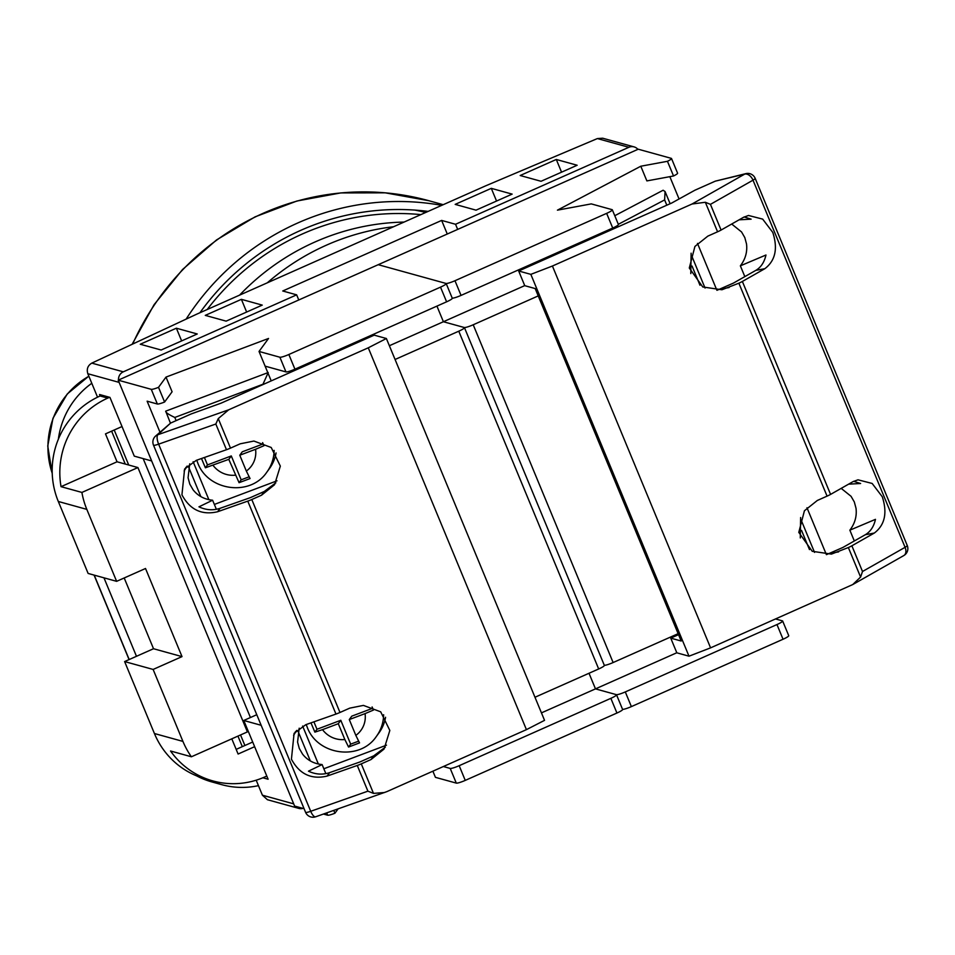 <?xml version="1.0" encoding="UTF-8"?>
<svg xmlns="http://www.w3.org/2000/svg" width="955" height="955" viewBox="0 0 955 955"><rect width="100%" height="100%" fill="white"/><g stroke="black" fill="none" stroke-linecap="round" stroke-linejoin="round"><path stroke-width="1.43" d="M414.924 210.1A244.838 238.571 -74.5 0 1 425.715 212.464M207.211 309.504A244.838 238.571 -74.5 0 1 420.857 214.612M298.772 299.977L296.647 294.844L123.302 371.829A8.022 7.819 105.5 0 0 118.539 380.03M97.541 397.185L87.836 373.727L119.112 382.382L151.666 460.943L134.285 456.144L109.944 397.399L99.523 394.511L100.132 395.979L107.772 398.092A80.28 78.226 105.5 0 0 61.036 486.668L81.903 492.434A80.28 78.226 105.5 0 0 86.821 509.373L116.629 581.332L88.123 573.442L58.315 501.482A80.28 78.226 -74.5 0 1 100.132 395.979L101.934 395.179M262.876 777.776L268.104 779.22L243.776 720.488L261.157 725.287L293.698 803.859L262.41 795.205L256.191 780.199M295.226 806.235A8.022 7.819 105.5 0 0 302.938 808.372M637.904 149.362A8.022 7.819 105.5 0 0 628.879 147.285L597.376 138.571L485.785 185.783L196.873 314.1L91.799 363.115L123.302 371.829M457.672 229.403L455.547 224.27L628.879 147.285M87.836 373.727C86.439 369.084 87.764 365.55 91.799 363.115M244.898 745.497L240.529 734.956M128.722 465.013L114.218 430.013M111.628 431.159L125.248 464.046M237.938 736.102L242.307 746.655M597.376 138.571L602.701 138.212L634.072 146.891M298.784 808.384L267.412 799.717L262.41 795.205M541.043 181.283L577.154 165.251L556.299 159.473L520.177 175.517L541.043 181.283M476.032 210.16L512.143 194.116L491.288 188.35L455.177 204.382L476.032 210.16M226.132 321.143L262.243 305.111L241.388 299.333L205.277 315.377L226.132 321.143M140.266 344.242L161.12 350.019L197.243 333.975L176.377 328.21L140.266 344.242M455.547 224.27L441.64 220.426L282.74 290.988L296.647 294.844M103.964 577.835L136.47 656.3M91.787 383.289A80.28 78.226 105.5 0 0 58.374 439.169M208.799 779.793A80.28 78.226 105.5 0 0 221.691 784.652A80.28 78.226 105.5 0 0 258.459 785.643M250.425 717.527L143.166 458.603M212.07 606.771L183.551 537.928M181.641 340.911L176.377 328.21M246.641 312.034L241.388 299.333M496.552 201.039L491.288 188.35M561.552 172.175L556.299 159.473M447.274 234.023L441.64 220.426M256.776 714.71L243.776 720.488M116.629 581.332L145.518 568.5L182.011 656.61L153.122 669.443L182.93 741.402A80.28 78.226 105.5 0 0 191.394 756.778L247.405 731.9L137.914 467.556L117.047 461.79L61.036 486.668M153.122 669.443L124.616 661.564L154.424 733.524L182.93 741.402M191.394 756.778L170.539 751A80.28 78.226 105.5 0 0 212.893 780.927A80.28 78.226 105.5 0 0 264.714 776.988L266.791 776.069M231.802 738.824L238.105 754.032L254.627 746.691M109.574 397.292L107.772 398.092M122.025 426.539L105.492 433.88L117.047 461.79M124.198 577.966L153.516 648.732L124.616 661.564M236.172 749.377L252.705 742.035M212.893 780.927L205.253 778.814A80.28 78.226 -74.5 0 1 154.424 733.524M137.914 467.556L81.903 492.434M182.011 656.61L153.516 648.732M288.852 354.496L440.518 287.133A8.022 1.122 -22.5 0 0 446.2 283.587A8.022 1.122 -22.5 0 0 446.009 283.444L378.216 264.69L118.205 380.174L151.272 389.33A8.022 1.122 -22.5 0 0 158.518 387.324L166.003 377.094L268.534 338.464L259.032 351.452L279.887 357.23A8.022 1.122 -22.5 0 0 288.852 354.496L294.928 369.191A8.022 1.122 157.5 0 1 285.975 371.913L265.108 366.147L259.032 351.452M452.085 298.127A8.022 1.122 157.5 0 1 452.288 298.27A8.022 1.122 157.5 0 1 446.606 301.816L294.928 369.191M604.169 665.277A8.022 1.122 157.5 0 1 604.36 665.408A8.022 1.122 157.5 0 1 598.678 668.966L534.979 697.257M598.678 668.966L458.77 331.194L395.072 359.486M458.77 331.194A8.022 1.122 -22.5 0 0 464.452 327.637A8.022 1.122 -22.5 0 0 464.261 327.505L443.395 321.74L436.936 306.113L443.395 321.74L389.365 345.734M541.449 712.872L595.478 688.877L589.008 673.263L595.478 688.877L616.333 694.643A8.022 1.122 -22.5 0 1 616.524 694.786L622.612 709.47A8.022 1.122 157.5 0 1 616.93 713.027L610.854 698.332L459.176 765.695L465.252 780.39L616.93 713.027M159.939 432.09L147.13 401.184L157.36 404.013L151.272 389.33M118.205 380.174L294.618 806.068L304.072 808.682M323.459 814.042L327.684 815.212L326.717 812.896M333.761 810.413L334.93 813.218L338.082 808.897M334.93 813.218A8.022 1.122 157.5 0 1 327.684 815.212M465.252 780.39A8.022 1.122 157.5 0 1 456.299 783.112L450.211 768.429L443.359 766.531M432.89 771.186L435.432 777.346L456.299 783.112M450.211 768.429A8.022 1.122 -22.5 0 0 459.176 765.695M610.854 698.332A8.022 1.122 -22.5 0 0 616.524 694.786M271.22 380.89L265.108 366.147M158.518 387.324L164.594 402.019L172.091 391.777L166.003 377.094M164.594 402.019A8.022 1.122 157.5 0 1 157.36 404.013M310.984 722.863L314.875 732.139L322.515 729.644A24.078 23.23 -143.8 0 0 344.851 739.528L348.563 747.037L359.546 742.895L355.833 735.386A24.078 23.23 -143.8 0 0 365.061 713.612L349.279 719.557L355.833 735.386M358.567 741.176L350.676 744.148L340.792 720.285L338.297 723.699L344.851 739.528M338.297 723.699L322.515 729.644M372.116 706.963L373.465 710.066L365.061 713.612M383.635 714.734A40.134 38.725 36.2 0 1 376.389 736.412L378.884 732.998A40.134 38.725 -143.8 0 0 385.569 717.277M350.676 744.148L348.563 747.037M340.792 720.285L316.988 729.262L314.875 732.139M313.909 721.837L316.988 729.262M372.677 708.276L351.774 716.154L349.279 719.557M262.613 442.631L263.974 445.722L255.558 449.28A24.078 23.23 36.2 0 1 246.33 471.042L250.055 478.551L239.072 482.693L228.794 459.355L205.385 467.795L201.493 458.519M255.558 449.28L239.777 455.225L246.33 471.042M276.067 452.933A40.134 38.725 36.2 0 1 269.394 468.654L266.899 472.068A40.134 38.725 -143.8 0 0 274.145 450.39M249.064 476.832L241.173 479.816L231.289 455.941L207.486 464.918L205.385 467.795M207.486 464.918L204.418 457.493M231.289 455.941L228.794 459.355M241.173 479.816L239.072 482.693M263.186 443.932L242.272 451.811L239.777 455.225M268.224 372.546L262.804 384.626M170.432 423.149L165.693 411.163L267.818 372.689M165.693 411.163C165.597 412.488 168.641 414.577 174.813 417.454L262.685 384.352M185.939 467.329L184.124 470.982L187.108 466.088M216.367 509.302L212.607 500.229C204.418 499.405 197.888 495.92 193.041 489.748L189.794 484.113L188.075 477.775L189.711 463.844M196.3 460.346L184.601 469.001L181.939 494.845C189.95 509.779 201.827 515.413 217.585 511.749L247.763 501.124A8.022 1.122 157.5 0 0 251.786 499.525L261.527 495.203L274.551 484.722L280.34 466.112L271.208 447.477L253.911 441.055L240.23 443.8L230.489 448.122A8.022 1.122 -22.5 0 1 226.478 449.721L196.3 460.346M295.429 731.673L293.615 735.326L296.611 730.432M325.858 773.646L322.11 764.573C313.909 763.749 307.379 760.264 302.532 754.092L299.285 748.445L297.578 742.119L299.202 728.188M305.791 724.69L294.092 733.345L291.43 759.189C299.44 774.123 311.33 779.758 327.088 776.093L357.265 765.468A8.022 1.122 157.5 0 0 361.276 763.869L371.018 759.547L384.053 749.066L389.831 730.456L380.699 711.821L363.401 705.399L349.733 708.144L339.98 712.466A8.022 1.122 -22.5 0 1 335.969 714.065L305.791 724.69M526.432 729.644L368.272 347.811L228.651 409.826L157.862 434.728A8.022 2.865 70.6 0 0 158.626 444.159L310.709 811.296A8.022 2.865 70.6 0 0 315.651 816.788L386.811 791.647L526.432 729.644L544.541 720.345L386.381 338.512L374.217 335.145L221.094 403.153L191.06 413.993L170.635 423.065L157.862 434.728A8.022 7.413 -132.4 0 0 155.486 436.149L170.635 423.065M155.486 436.149A8.022 8.022 0 0 0 153.492 445.149L305.564 812.287A8.022 1.122 -22.5 0 0 305.755 812.43A8.022 1.122 -22.5 0 0 310.709 811.296L367.902 791.17L373.501 793.39L384.686 792.495M228.651 409.826L218.265 418.6L230.489 448.122M212.607 500.229L198.962 506.83C206.029 510.149 213.072 510.639 220.116 508.299L250.329 497.662L264.237 491.491L275.84 482.824M322.11 764.573L308.465 771.174C315.52 774.493 322.563 774.983 329.606 772.643L359.832 762.006L373.739 755.835L385.331 747.168M226.478 449.721L215.83 424.02L218.265 418.6M368.272 347.811L386.381 338.512M441.711 205.349A256.871 250.306 105.5 0 0 186.13 319.101M428.115 211.389A248.849 242.486 105.5 0 0 199.941 312.727M393.532 226.753A239.216 233.104 105.5 0 0 267.281 282.823M404.084 222.073A239.216 233.104 105.5 0 0 239.586 295.131M606.64 213.359L454.974 280.722A8.022 1.122 157.5 0 1 446.009 283.444L378.216 264.69L638.238 149.207L671.305 158.363A8.022 1.122 157.5 0 1 671.508 158.494A8.022 1.122 157.5 0 1 667.45 161.3L640.793 166.23L557.433 210.16L591.276 203.893L612.131 209.67A8.022 1.122 157.5 0 1 612.322 209.802A8.022 1.122 157.5 0 1 606.64 213.359L612.728 228.042A8.022 1.122 -22.5 0 0 618.41 224.485L612.322 209.802M452.24 298.163A8.022 1.122 -22.5 0 0 461.05 295.405L612.728 228.042M604.312 665.301A8.022 1.122 -22.5 0 0 613.122 662.543L473.214 324.772L538.226 295.907M613.122 662.543L678.134 633.678M676.797 652.754L595.478 688.877L616.333 694.643A8.022 1.122 157.5 0 0 625.298 691.921L776.964 624.558L783.052 639.241L631.374 706.605L625.298 691.921M473.214 324.772A8.022 1.122 157.5 0 1 464.261 327.505L443.395 321.74L524.725 285.617M806.975 507.75L826.385 554.616M716.895 290.272L697.484 243.406M679.065 198.962L669.837 176.663M783.052 639.241A8.022 1.122 -22.5 0 0 788.735 635.684L782.646 621.001A8.022 1.122 157.5 0 1 776.964 624.558M622.565 709.362A8.022 1.122 -22.5 0 0 631.374 706.605M782.646 621.001A8.022 1.122 157.5 0 0 782.455 620.869L775.603 618.971M603.465 233.33L603.047 232.34M667.45 161.3L673.538 175.983L646.881 180.913L640.793 166.23M673.538 175.983A8.022 1.122 -22.5 0 0 677.584 173.177L671.508 158.494M731.697 224.031L741.558 231.958L744.816 237.604L746.512 243.931C747.49 251.822 745.437 259.127 740.364 265.836L765.97 255.009C764.37 262.171 761.004 267.281 755.847 270.361L733.368 283.134L717.05 290.272M772.786 232.423C778.027 248.598 775.376 260.691 764.824 268.701L742.369 281.45A8.022 1.122 -22.5 0 1 738.872 283.193L721.92 289.759L702.773 286.966L689.295 268.021L694.93 246.426L707.834 236.124L717.575 231.79A8.022 1.122 157.5 0 0 721.085 230.06L743.539 217.298L748.517 215.472L762.663 219.113L772.786 232.423M841.188 488.375L851.048 496.302L854.319 501.948L856.014 508.275C856.981 516.166 854.928 523.471 849.855 530.18L875.46 519.353C873.873 526.515 870.494 531.625 865.349 534.705L842.859 547.478L826.541 554.616M882.289 496.767C887.517 512.942 884.867 525.035 874.326 533.045L851.872 545.794A8.022 1.122 -22.5 0 1 848.362 547.537L831.423 554.103L812.263 551.31L798.786 532.365L804.42 510.77L817.325 500.468L827.066 496.134A8.022 1.122 157.5 0 0 830.575 494.404L853.03 481.642L858.008 479.816L872.154 483.457L882.289 496.767M721.085 230.06L710.436 204.358L753.006 180.173A8.022 5.276 60.4 0 0 744.721 174.097L692.041 204.012L552.42 266.027L530.837 274.36L518.672 270.993L671.795 202.985L694.87 190.236L715.307 181.152L744.721 174.097A8.022 5.945 -103.5 0 1 745.879 173.631A8.022 5.945 -103.5 0 1 746.679 173.512M692.041 204.012L705.351 202.269L717.575 231.79M552.42 266.027L710.58 647.86L688.997 656.192L676.832 652.826L670.744 638.131L678.539 634.669M754.975 178.227A8.022 1.122 157.5 0 1 755.178 178.358A8.022 1.122 157.5 0 1 753.006 180.173L905.077 547.322L862.508 571.496L860.586 577.059L852.731 584.567L710.58 647.86M853.663 481.308L860.61 483.505L848.613 484.149M744.16 216.964L751.119 219.161L739.11 219.817M518.672 270.993L524.749 285.676L535.182 288.565L681.178 641.02L670.744 638.131M710.436 204.358L705.351 202.269M740.364 265.836L744.828 276.616M849.855 530.18L854.319 540.96M530.837 274.36L688.997 656.192M907.059 545.365A8.022 1.122 157.5 0 1 907.25 545.508L755.178 178.358A8.022 8.022 0 0 0 745.879 173.631L715.307 181.152M905.077 547.322A8.022 5.276 60.4 0 1 903.8 555.559A8.022 8.022 0 0 0 907.25 545.508A8.022 1.122 157.5 0 1 905.077 547.322M666.817 205.194L664.632 199.905L665.062 191.525L663.104 190.248L614.769 215.723M94.223 575.137L129.188 659.535M88.875 376.234A80.28 78.226 105.5 0 0 52.215 473.262M196.587 775.842A80.28 78.226 105.5 0 0 211.962 781.954L221.691 784.652M86.821 509.373L58.315 501.482M446.606 301.816L440.518 287.133M285.975 371.913L279.887 357.23M302.628 726.051L318.361 764.024M323.84 768.763L386.477 745.175M235.348 475.184A24.078 23.23 36.2 0 1 213.013 465.3M276.986 480.831L214.35 504.431M208.87 499.68L193.137 461.707M176.126 420.63L174.813 417.454M153.492 445.149A8.022 1.122 -22.5 0 0 153.683 445.281A8.022 1.122 -22.5 0 0 158.626 444.159L215.83 424.02M367.902 791.17L357.265 765.468M335.969 714.065L247.763 501.124M251.786 499.525L339.98 712.466M361.276 763.869L373.501 793.39M371.018 759.547L373.739 755.835M327.088 776.093L329.606 772.643M261.527 495.203L264.237 491.491M217.585 511.749L220.116 508.299M132.1 344.313L154.101 304.657L182.56 269.501L216.57 239.92L255.104 216.845L296.933 201.016L340.756 192.922L385.211 192.826L428.89 200.729A256.871 250.306 105.5 0 0 132.661 344.051M461.05 295.405L454.974 280.722M764.824 268.701L755.847 270.361M874.326 533.045L865.349 534.705M830.575 494.404L742.369 281.45M862.508 571.496L851.872 545.794M848.362 547.537L860.586 577.059M738.872 283.193L827.066 496.134M838.621 551.871L828.952 553.649M729.119 287.527L719.461 289.305M699.979 285.247L692.041 266.063M664.632 199.905L618.327 224.306M801.532 530.407L809.482 549.591M211.962 781.954L196.503 775.806M94.068 575.089L129.068 659.583M52.239 473.752L47.75 445.997L52.967 418.278L67.244 393.997L88.827 376.139M446.2 283.587L452.288 298.27M464.452 327.637L604.36 665.408M310.363 760.968L298.163 731.506M306.221 724.535L307.2 727.137C317.346 755.333 359.916 761.231 376.389 736.412M196.73 460.191L197.697 462.793C207.856 490.989 250.413 496.887 266.899 472.068M188.66 467.162L200.86 496.624M305.564 812.287A8.022 8.022 0 0 0 315.651 816.788M428.89 200.729L443.204 204.692M903.8 555.559L852.731 584.567M690.799 273.608L691.122 253.194M665.062 191.525L670.124 203.725M691.551 255.474L705.053 288.052M800.29 537.952L800.612 517.538M814.543 552.396L801.054 519.818"/></g></svg>
